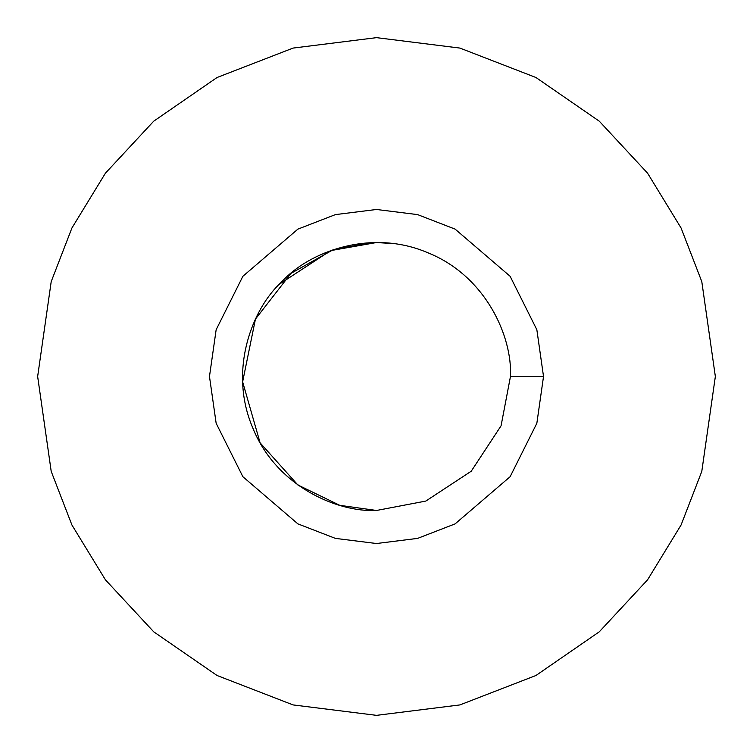 <?xml version="1.0" encoding="UTF-8"?>
<svg xmlns="http://www.w3.org/2000/svg" width="753" height="753" viewBox="0 0 753 753"><rect width="100%" height="100%" fill="white"/><g stroke="black" fill="none" stroke-linecap="round" stroke-linejoin="round"><path stroke-width="1.13" d="M37.65 376.5L51.204 471.378L71.912 524.982L105.42 579.81L153.697 631.795L217.043 675.488L293.086 704.921L376.5 715.35L459.914 704.921L535.957 675.488L599.303 631.795L647.58 579.81L681.089 524.982L701.796 471.378L715.35 376.5L701.796 281.622L681.089 228.018L647.58 173.19L599.303 121.205L535.957 77.512L459.914 48.079L376.5 37.65L293.086 48.079L217.043 77.512L153.697 121.205L105.42 173.19L71.912 228.018L51.204 281.622L37.65 376.5L51.204 281.622L71.912 228.018L105.42 173.19L153.697 121.205L217.043 77.512L293.086 48.079L376.5 37.65L459.914 48.079L535.957 77.512L599.303 121.205L647.58 173.19L681.089 228.018L701.796 281.622L715.35 376.5L701.796 471.378L681.089 524.982L647.58 579.81L599.303 631.795L535.957 675.488L459.914 704.921L376.5 715.35L293.086 704.921L217.043 675.488L153.697 631.795L105.42 579.81L71.912 524.982L51.204 471.378L37.65 376.5M543.525 376.5L536.851 423.271L510.12 476.715L455.104 523.881L417.614 538.386L376.5 543.525L335.386 538.386L297.896 523.881L242.88 476.715L216.149 423.271L209.475 376.5L216.149 329.729L242.88 276.285L297.896 229.119L335.386 214.614L376.5 209.475L417.614 214.614L455.104 229.119L510.12 276.285L536.851 329.729L543.525 376.5L536.851 329.729L510.12 276.285L455.104 229.119L417.614 214.614L376.5 209.475L335.386 214.614L297.896 229.119L242.88 276.285L216.149 329.729L209.475 376.5L216.149 423.271L242.88 476.715L297.896 523.881L335.386 538.386L376.5 543.525L417.614 538.386L455.104 523.881L510.12 476.715L536.851 423.271L543.525 376.5L510.468 376.5C512.473 336.497 485.61 275.852 427.77 252.726C370.514 228.168 308.636 252.067 281.773 281.773C252.067 308.636 228.168 370.514 252.726 427.77C275.852 485.61 336.497 512.473 376.5 510.468L425.812 501.065L471.227 471.227L501.065 425.812L510.468 376.5L501.065 425.812L471.227 471.227L425.812 501.065L376.5 510.468C336.497 512.473 275.852 485.61 252.726 427.77C228.168 370.514 252.067 308.636 281.773 281.773C308.636 252.067 370.514 228.168 427.77 252.726C485.61 275.852 512.473 336.497 510.468 376.5L543.525 376.5M371.041 242.645L333.184 249.723L291.016 273.348L255.446 319.112L242.635 381.846L260.105 442.839L297.83 484.941L339.81 505.348L376.5 510.468M279.485 284.107L330.642 250.627L376.5 242.532L393.471 243.605"/></g></svg>
